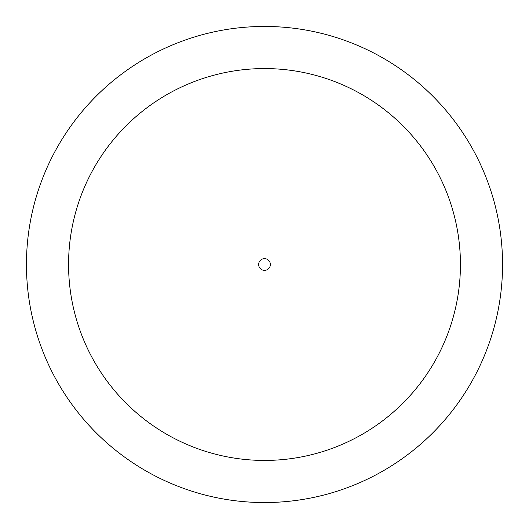 <?xml version="1.0" encoding="UTF-8"?>
<svg xmlns="http://www.w3.org/2000/svg" width="529" height="529" viewBox="0 0 529 529"><rect width="100%" height="100%" fill="white"/><g stroke="black" fill="none" stroke-linecap="round" stroke-linejoin="round"><path stroke-width="0.79" d="M264.5 26.45A238.05 238.05 0 0 1 470.658 383.525A238.05 238.05 0 0 1 58.342 383.525A238.05 238.05 0 0 1 264.5 26.45M264.5 460.435A195.935 195.935 0 0 0 434.183 166.529A195.935 195.935 0 0 0 94.817 166.529A195.935 195.935 0 0 0 264.5 460.435M264.5 258.648A5.852 5.852 0 0 0 259.428 267.429A5.852 5.852 0 0 0 269.572 267.429A5.852 5.852 0 0 0 264.5 258.648"/></g></svg>
